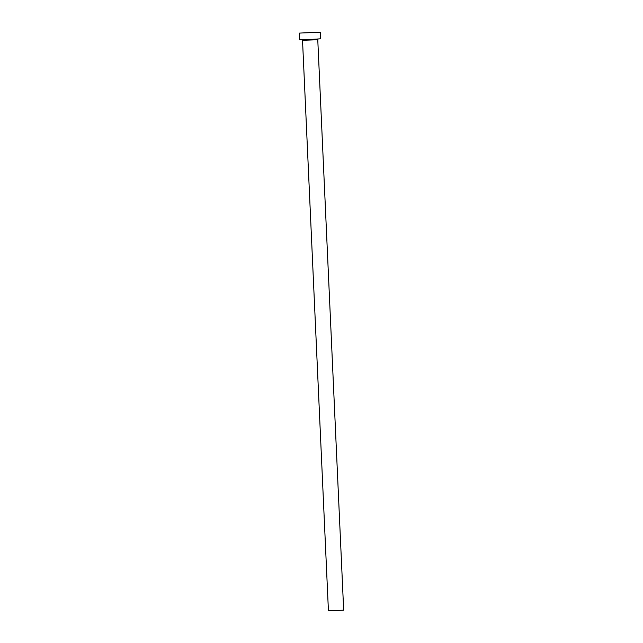 <?xml version="1.0" encoding="UTF-8"?>
<svg xmlns="http://www.w3.org/2000/svg" width="643" height="643" viewBox="0 0 643 643"><rect width="100%" height="100%" fill="white"/><g stroke="black" fill="none" stroke-linecap="round" stroke-linejoin="round"><path stroke-width="0.96" d="M314.138 32.52L304.091 32.881L314.138 32.52M317.763 39.609L343.667 610.159L328.428 610.85L302.523 40.3L315.914 39.818L317.763 39.609L318.205 38.958M320.286 32.15L320.584 38.813L306.47 39.697L299.638 39.77L299.333 33.098L320.286 32.15L299.333 33.098M302.017 39.697L302.523 40.3"/></g></svg>
